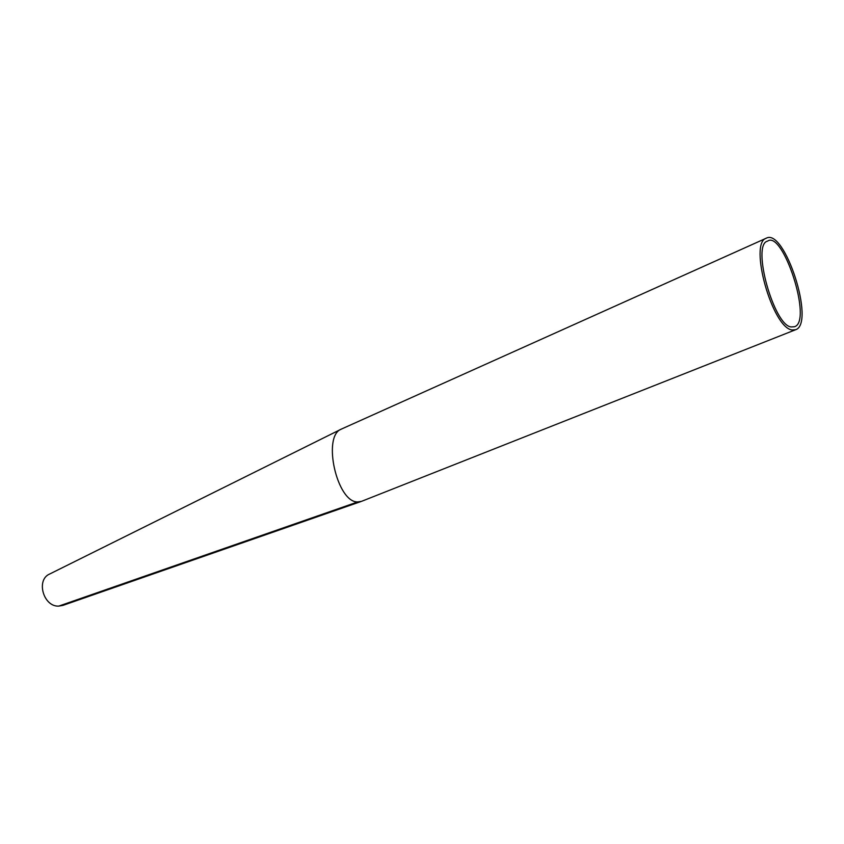 <?xml version="1.0" encoding="UTF-8"?>
<svg xmlns="http://www.w3.org/2000/svg" width="844" height="844" viewBox="0 0 844 844"><rect width="100%" height="100%" fill="white"/><g stroke="black" fill="none" stroke-linecap="round" stroke-linejoin="round"><path stroke-width="1.27" d="M791.377 326.934C774.243 326.649 751.139 244.422 767.586 241.131C782.979 229.779 812.962 321.859 794.415 326.744L791.377 326.934M792.083 329.962L795.586 329.74C815.631 323.632 784.625 227.563 766.268 238.219C748.628 242.893 772.271 327.915 792.083 329.962M795.586 329.74L361.496 501.357L357.698 501.948C336.925 502.623 322.081 436.211 341.187 429.185L49.564 574.068C35.754 579.902 43.487 607.005 58.764 606.108L62.952 605.38M58.764 606.108L357.698 501.948M62.783 605.433L360.905 501.568M766.278 238.208L341.493 429.037"/></g></svg>
